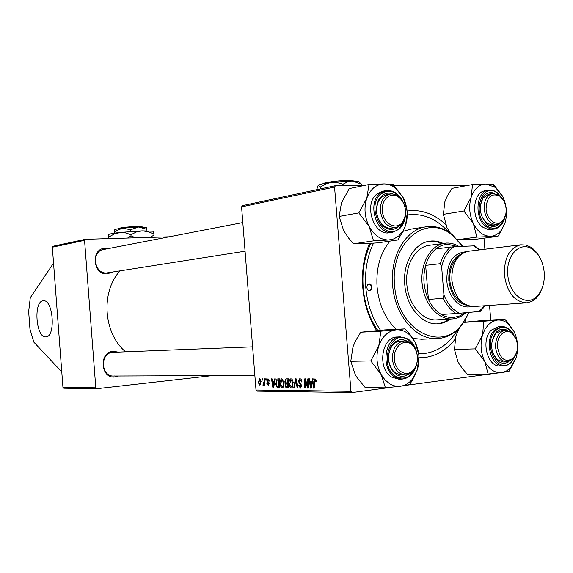 <?xml version="1.0" encoding="UTF-8"?>
<svg xmlns="http://www.w3.org/2000/svg" width="573" height="573" viewBox="0 0 573 573"><rect width="100%" height="100%" fill="white"/><g stroke="black" fill="none" stroke-linecap="round" stroke-linejoin="round"><path stroke-width="0.86" d="M43.14 300.804C33.205 301.283 35.999 338.349 45.869 336.888L45.869 336.888C55.868 337.189 53.368 299.5 43.476 300.782L43.14 300.804M407.245 210.986L412.61 210.527C424.579 210.52 435.552 215.133 445.536 224.365M465.849 319.29L464.76 322.176M454.969 339.409C446.589 349.902 436.461 355.948 424.6 357.545L419.121 357.803M119.972 270.914C100.569 292.072 103.348 333.085 125.523 351.808M112.458 272.096L107.244 273.858C92.625 275.233 90.563 248.145 105.289 248.281L108.211 248.596M103.591 249.491L103.348 249.542C90.935 251.461 94.201 274.209 106.7 272.949L245.072 251.21M118.475 376.031L115.137 376.984C100.562 379.204 98.484 352.03 113.175 351.313L118.117 352.101M252.607 346.851L112.774 352.323C99.752 352.911 100.733 376.898 113.762 376.046L114.586 375.995M490.746 320.021L489.543 305.43M484.894 249.226L483.984 238.182M256.009 390.027L350.955 391.33L352.13 392.577L257.112 391.144L256.009 390.027L241.577 206.867L242.494 205.621L335.506 185.673L363.382 185.666M391.581 185.659L466.68 185.638M274.274 381.281L274.732 378.86L275.327 378.86L273.579 387.735L272.913 387.728L271.487 378.86L272.039 378.86L272.404 381.281L274.868 381.21M284.86 381.661L286.034 378.875L288.384 378.86L288.176 387.892L286.02 387.72L285.11 385.672L285.683 383.48L284.86 381.661L285.418 381.589M315.007 378.746L316.375 381.654L315.773 381.776L314.971 379.842L314.398 381.582L314.233 388.172L313.624 388.165L313.796 381.353L315.007 378.746M307.651 384.504L307.808 378.868L308.41 378.868L308.167 388.107L307.543 388.1L305.294 380.257L305.123 388.071L304.528 388.064L304.757 378.868L305.373 378.868L307.637 386.689L307.651 384.504L308.267 384.426M298.411 381.432L299.729 378.76L300.796 378.982L301.627 380.164L301.942 381.854L301.362 381.962L301.111 380.608L300.001 379.813L298.984 381.346L301.663 385.722L300.539 388.122L298.44 385.471L298.999 385.185L300.216 387.069L301.083 385.772L298.411 381.432L298.984 381.36M293.741 387.95L295.439 378.86L296.169 378.86L297.752 387.993L297.165 387.985L295.818 380.164L294.357 387.957L293.741 387.95L294.372 387.871M289.071 383.996C288.842 381.296 289.444 379.548 290.869 378.76L291.994 379.176L292.982 381.095L292.81 386.689L291.528 388.021L290.31 387.584L289.236 385.214L289.071 383.996L289.637 383.924M350.955 391.33L334.553 187.056L241.577 206.867M258.323 382.664L259.548 378.753L261.123 381.281L259.934 385.307L258.323 382.664L258.846 382.599M312.034 381.396L312.543 378.868L313.195 378.868L311.254 388.136L310.523 388.129L309.005 378.868L309.599 378.868L309.993 381.389L312.679 381.317M280.082 383.939C279.853 381.26 280.441 379.534 281.837 378.76L284.165 382.635L283.742 386.603L282.482 387.921L281.3 387.491L280.24 385.142L280.082 383.939L280.634 383.874M276.988 379.075L279.402 378.86L279.209 387.792L277.189 387.656L275.742 384.118L276.988 379.075L278.764 378.86M268.014 378.746L269.489 381.038L268.959 381.152L268.057 379.548L267.426 380.529L269.217 383.566L268.228 385.385L266.846 383.437L267.376 383.323L268.185 384.583L268.687 383.709L266.889 380.601L268.014 378.746M265.65 380.114L265.679 378.86L266.216 378.86L266.201 380.114L265.65 380.114L266.201 380.049M262.04 380.107L262.062 378.86L262.599 378.86L262.584 380.114L262.04 380.107L262.584 380.042M264.053 381.41L264.124 378.86L264.669 378.86L264.54 385.242L263.995 385.242L264.024 383.924L263.308 385.343L262.892 385.113L264.053 381.41L264.619 381.346M352.13 392.577L392.061 387.205M406.687 385.235L494.191 373.474M95.798 387.828L96.765 388.723L63.882 388.229L62.951 387.377L95.798 387.828L84.56 240.338L52.336 247.207L53.131 246.232L85.377 239.313L169.185 236.807M62.951 387.377L52.336 247.207M96.765 388.723L212.203 375.652M85.377 239.313L84.56 240.338M376.69 330.585C360.818 306.519 357.831 269.231 369.671 243.403M335.506 185.673L334.553 187.056M370.939 243.332C357.975 268.565 361.004 307.078 377.851 330.485M259.727 384.526L260.6 381.374L259.719 379.541L258.846 382.664L259.727 384.526M260.808 384.397L259.82 384.519L260.808 384.397M261.123 381.31L260.6 381.374M260.622 379.433L259.719 379.541L260.622 379.433M292.302 385.987L292.667 382.628L290.977 379.813L289.651 384.096L291.22 386.983L293.068 385.894M293.233 382.556L292.667 382.628M292.767 386.789L291.428 386.954M297.738 387.914L297.165 387.985M296.384 380.092L295.818 380.164M301.914 381.597L301.348 381.668M301.735 380.529L301.111 380.608M300.66 388.093L300.288 388.143M299.013 385.4L298.44 385.471M298.999 385.199L298.426 385.271M301.599 386.897L300.488 387.033M301.663 385.701L301.083 385.772M301.505 384.863L300.804 384.956M308.174 388.021L307.543 388.1M305.781 380.2L305.294 380.257M305.13 387.993L304.528 388.064M308.21 386.617L307.637 386.689M316.36 380.887L315.766 380.959M314.233 388.086L313.624 388.165M314.412 381.274L313.796 381.353M311.275 388.036L310.523 388.129M311.218 385.228L311.791 382.485L310.165 382.478L310.888 387.119L311.218 385.228L311.877 385.149M312.457 382.399L311.791 382.485M311.483 387.047L310.888 387.119M312.5 382.184L310.165 382.478M288.183 387.448L286.02 387.72M285.669 385.6L285.11 385.672M288.283 383.158L285.683 383.48M287.625 386.832L287.689 384.017L286.471 384.032L285.884 384.383L285.669 385.636L286.658 386.825L288.205 386.761M288.269 383.946L287.689 384.017M287.718 382.965L287.782 379.92L286.299 379.935L285.426 381.69L286.514 382.957L288.291 382.893M288.362 379.849L287.782 379.92M283.248 385.908L283.599 382.585L281.945 379.799L280.648 384.039L282.188 386.897L283.993 385.815M284.158 382.52L283.599 382.585M273.6 387.642L272.913 387.728M273.536 384.949L274.059 382.32L272.562 382.313L273.242 386.761L273.536 384.949L274.145 384.877M274.66 382.248L274.059 382.32M273.787 386.696L273.242 386.761M274.696 382.055L272.562 382.313M279.216 387.405L277.189 387.656M276.286 384.053L275.742 384.118M278.664 386.746L278.815 379.906L277.747 379.928C276.544 380.458 276.064 381.876 276.293 384.175L277.153 386.582L279.23 386.675M279.38 379.835L278.815 379.906M279.38 379.749L278.106 379.906M267.376 383.366L266.846 383.437M269.224 383.645L268.687 383.709M269.152 383.122L268.594 383.187M268.107 381.661L267.254 381.768M267.426 380.536L266.889 380.601M264.54 385.171L263.995 385.242M264.561 383.853L264.024 383.924M263.666 385.02L262.892 385.113M263.945 384.247L263.351 384.318L263.945 384.247M53.54 263.114L30.283 297.745L28.65 311.54L29.975 329.131L33.843 342.153L61.777 371.906M371.956 287.066C371.619 284.967 370.638 283.893 369.019 283.857L367.35 285.01L366.82 287.41C367.157 289.508 368.138 290.583 369.75 290.626L371.426 289.472L371.956 287.066M369.492 290.64L371.032 289.422L371.505 287.116L370.624 284.838L368.826 283.893M443.173 243.432C438.696 241.276 434.133 240.531 429.499 241.212C414.437 243.067 402.712 263 404.746 284.373C406.228 306.791 422.408 325.435 438.202 323.788C442.65 323.451 446.761 321.868 450.55 319.032M442.227 243.561L435.852 241.448L429.349 241.233M462.59 246.354L452.842 235.646C427.172 212.511 389.991 241.849 394.589 285.046C397.06 330.034 441.217 353.491 462.167 324.074L469.065 312.4M469.244 312.385L461.852 325.127C455.098 333.422 446.99 337.912 437.536 338.607C416.363 340.52 394.639 315.444 392.634 285.204C389.919 256.396 405.627 229.615 425.753 226.858C435.129 225.454 443.982 228.047 452.312 234.658L462.776 246.347M390.041 241.097C380.279 252.972 375.952 268.178 377.055 286.729C378.846 304.607 385.257 318.803 396.272 329.317M412.875 338.442L421.642 339.245L436.64 338.643M373.517 243.167C367.193 256.375 364.621 271.151 365.789 287.481C367.243 303.747 372.149 318.008 380.501 330.263M418.849 353.82L421.52 353.813C436.619 352.71 448.723 344.602 457.834 329.489M437.113 319.82C422.81 321.36 408.162 304.514 406.823 284.258C404.989 264.955 415.604 246.927 429.256 245.301L446.654 243.052C450.922 242.909 455.048 244.062 459.023 246.505M448.301 231.786C436.268 218.528 422.638 212.92 407.424 214.975M410.92 229.128L403.027 231.349M437.4 323.831L443.738 322.377L449.597 319.089M497.493 347.252C500.293 359.5 505.637 363.081 513.515 357.989C516.423 354.708 517.713 350.361 517.39 344.946C516.903 340.111 515.206 336.365 512.312 333.715C505.673 327.405 496.232 335.871 497.493 347.252M516.588 352.56L513.057 359.085L507.098 361.943C500.759 361.319 496.913 356.47 495.573 347.388C495.495 337.447 498.818 331.76 505.536 330.334L511.746 332.641L516.008 339.087M463.958 322.277L483.899 320.407L504.777 319.24L497.407 320.078C501.282 319.755 504.913 321.038 508.301 323.91L514.067 331.552C517.928 339.839 518.651 348.499 516.223 357.523L510.471 367.909L506.353 371.089L501.755 372.608C494.857 373.202 489.192 369.485 484.758 361.456C480.726 352.975 479.995 344.122 482.566 334.89L485.066 329.088L488.547 324.504L492.759 321.432L497.407 320.078L483.784 321.267L482.566 334.89L475.239 348.878L484.758 361.456L488.139 374.04L501.755 372.608L509.075 371.232L515.929 358.454M508.924 361.663C504.992 364.184 501.11 363.776 497.278 360.453C490.302 351.457 489.851 342.174 495.917 332.605L496.404 332.089C499.892 328.823 503.631 328.293 507.606 330.492M505.536 330.334L501.576 330.514L495.967 333.221L492.085 340.742M498.589 326.717L491.369 330.091C480.453 339.839 487.301 367.314 500.236 365.989L503.323 365.946M488.139 374.04L467.26 374.133L462.275 368.468L457.977 361.9L454.468 349.48L455.85 336.007L459.567 327.756M454.468 349.48L475.239 348.878M463.908 322.355L483.784 321.267M514.067 331.552L507.198 321.818L504.777 319.24M509.075 371.232L510.471 367.909M492.565 352.366L496.777 359.371L503.115 362.007M506.074 208.715C505.443 202.964 503.259 198.716 499.52 195.966C491.154 192.7 486.67 197.062 486.054 209.052C486.685 220.791 497.966 227.76 503.316 219.939C505.458 216.959 506.382 213.22 506.074 208.715M505.773 214.223L502.979 221.085L497.428 224.645C490.266 224.602 485.847 219.466 484.149 209.224C483.934 200.536 486.721 195.286 492.494 193.481L498.847 194.963L503.739 200.772M450.471 233.247L446.954 227.596L443.38 214.345L463.879 211L473.391 223.642L476.836 237.093L497.908 236.32L500.845 231.821L505.035 222.79L501.332 230.167C498.345 234.02 494.728 236.062 490.474 236.291C483.533 236.219 477.839 232.001 473.391 223.642C469.344 214.882 468.614 206.065 471.207 197.198L463.879 211M502.141 195.472L493.618 184.556L486.148 183.997L495.523 187.478L502.893 196.933C506.768 205.492 507.485 214.109 505.035 222.79M499.19 224.136C495.602 227.116 491.741 227.223 487.616 224.444L487.494 224.358C479.687 216.293 478.269 207.147 483.247 196.933C486.37 192.807 490.13 191.626 494.535 193.373M482.101 217.131L486.878 223.355L493.496 225.21M485.202 190.773L484.937 190.823C472.474 192.284 470.884 219.287 482.867 227.216L488.117 229.515L494.127 229.093M443.38 214.345L444.841 201.818L447.262 196.124L451.99 188.388L472.496 184.549L471.207 197.198C474.265 188.718 479.25 184.313 486.148 183.997L472.496 184.549M457.87 239.965L477.187 239.099L497.908 236.32M457.634 239.7L476.836 237.093M492.494 193.481L488.576 194.168L482.96 198.072L480.324 205.406M394.425 359.207C395.055 371.655 407.496 378.073 413.799 369.463C416.485 365.946 417.667 361.642 417.345 356.549C416.929 352.166 415.439 348.556 412.882 345.727C405.505 337.074 392.935 346.042 394.425 359.207M417.395 356.456C417.746 362 416.464 366.691 413.534 370.523C411.242 373.31 408.52 374.763 405.39 374.885C398.171 374.183 393.844 369.005 392.398 359.35C392.398 348.62 396.294 342.482 404.087 340.942C407.217 340.828 410.032 342.067 412.531 344.667C415.325 347.747 416.943 351.679 417.395 356.456M412.453 379.061C409.101 383.151 405.132 385.543 400.556 386.223C396.831 386.703 393.221 385.908 389.733 383.838L384.97 379.892L381.095 374.42L385.443 387.835L400.556 386.223L409.537 384.598L411.98 380.93L417.294 369.893L419.042 355.36L415.031 342.052L410.476 335.112L405.004 328.866L380.859 331.194L378.789 345.891L370.795 360.926L381.095 374.42C376.518 365.345 375.752 355.84 378.789 345.891C382.363 336.322 388.093 330.986 395.986 329.869C401.48 329.461 406.407 331.516 410.784 336.05L415.031 342.052C419.4 350.912 420.152 360.188 417.294 369.893L412.453 379.061L411.98 380.93M408.47 374.298C404.61 376.848 400.656 376.962 396.602 374.642L393.135 371.619C387.219 362.953 386.882 354.085 392.133 345.01C396.638 339.445 401.759 338.235 407.489 341.379M404.087 340.942L400.233 341.093C396.996 341.329 394.231 342.976 391.946 346.049C387.112 354.408 387.42 362.58 392.87 370.573L396.065 373.352L401.523 374.9M397.426 336.988L397.053 337.003C381.289 336.795 377.027 369.313 391.918 377.227L398.658 379.14L401.544 379.14M370.795 360.926L350.769 361.305L355.231 374.534L356.915 377.335L365.252 387.642L385.443 387.835M350.769 361.305L353.004 346.794L355.625 340.684L360.789 332.204L380.859 331.194M360.789 332.204L384.741 329.912L405.004 328.866M405.448 210.413C404.875 204.898 402.755 200.6 399.102 197.513C391.459 190.916 381.095 198.989 382.392 210.807C383.05 224.437 397.691 231.356 403.249 220.942L405.111 216.05L405.448 210.413M380.379 210.993C380.185 201.839 383.337 196.224 389.833 194.14C392.877 193.559 395.8 194.347 398.6 196.51C402.59 199.87 404.896 204.554 405.519 210.563C405.827 214.918 405.025 218.743 403.12 222.03C401.243 225.082 398.787 226.901 395.75 227.488C387.42 227.617 382.291 222.116 380.379 210.993M405.541 225.476L403.156 230.654L398.822 235.883L394.038 238.848L388.695 239.994L397.784 239.987L403.091 231.227L405.541 225.476L407.367 212.024L403.285 197.771L393.279 184.513L384.146 183.904L368.998 184.499L366.842 198.079L358.856 212.898L369.134 226.464L373.553 240.868L388.695 239.994C380.716 239.937 374.198 235.424 369.134 226.464C364.55 217.067 363.783 207.605 366.842 198.079C370.437 188.968 376.21 184.248 384.146 183.904C388.193 183.954 392.025 185.387 395.642 188.202L403.285 197.771C407.668 206.939 408.42 216.171 405.541 225.476M398.672 226.457L398.242 226.844C393.479 230.525 388.508 230.303 383.323 226.177C376.225 218.492 374.663 209.725 378.646 199.891L382.084 195.579C385.493 192.908 389.203 192.406 393.221 194.061M389.833 194.14L386.037 194.877L381.768 196.969L378.595 200.951C374.928 210.019 376.368 218.091 382.914 225.182C385.765 227.61 388.773 228.577 391.939 228.083M382.692 191.232L377.07 193.889C363.146 204.002 373.854 236.563 389.69 232.688L392.541 232.251M373.553 240.868L353.663 243.79L362.988 243.74L377.7 242.88L397.784 239.987M353.663 243.79L348.685 238.175L343.657 230.618L339.13 216.436L358.856 212.898M339.13 216.436L341.436 203L349.222 188.61L368.998 184.499M457.813 246.562L447.742 244.27C443.495 244.47 439.563 245.996 435.931 248.868C431.197 252.736 427.766 258.244 425.646 265.385C422.573 277.003 423.504 288.362 428.425 299.471C431.691 306.261 435.981 311.261 441.303 314.477C445.364 316.84 449.511 317.836 453.744 317.471L459.51 316.01L464.789 312.779M465.82 312.693C461.988 316.332 457.677 318.395 452.878 318.882L452.52 318.917C438.431 320.157 424.178 304.105 422.158 284.029C419.952 263.981 430.516 245.158 444.541 243.253M435.931 248.868L454.045 246.719C447.9 250.917 443.767 257.642 441.64 266.896L440.372 263.695L425.646 265.385L428.425 299.471L443.201 298.289L443.932 294.887C447.549 303.776 452.742 309.9 459.51 313.252L479.007 311.511L484.694 305.767M479.243 249.921L473.592 245.881L454.045 246.719M473.592 245.881L474.867 245.917L479.68 249.871M441.64 266.896L443.932 294.887M485.138 305.731L480.267 311.375L479.007 311.511M459.51 313.252L456.158 313.524C450.808 310.265 446.489 305.187 443.201 298.289M441.303 314.477L456.158 313.524M440.372 263.695C442.499 256.453 445.937 250.867 450.693 246.949M507.8 274.761C508.967 294.866 526.752 307.472 537.08 296.191C542.452 290.418 544.837 282.489 544.221 272.411C543.032 261.66 539 253.882 532.109 249.076C520.126 240.717 505.744 255.465 507.8 274.761M542.624 286.837L539.981 293.24L536.206 298.275L531.794 301.448L526.874 302.831C514.654 302.121 507.155 292.86 504.383 275.04C504.075 257.957 509.533 247.873 520.75 244.8L525.849 245.051L530.813 247.178C534.387 249.463 537.367 252.879 539.745 257.435M461.931 253.71C452.799 257.721 448.43 266.638 448.817 280.462C450.822 294.694 456.867 302.988 466.974 305.359M471.171 306.469C460.241 309.764 447.85 296.857 446.811 280.627C446.854 262.606 453.193 253.001 465.835 251.812M462.296 302.48C455.206 298.318 451.044 290.955 449.819 280.398C449.296 270.248 451.99 262.592 457.899 257.42M526.437 302.859L473.943 306.512C461.881 305.867 454.511 297.072 451.839 280.14C451.603 263.888 457.032 254.269 468.12 251.296L468.542 251.246M118.289 228.756L118.375 228.656C120.086 227.703 125.888 226.987 135.78 226.5L136.159 227.094M146.251 227.316L138.566 227.015L122.386 228.176C117.365 228.799 114.793 229.358 114.679 229.852L114.607 231.614L122.386 228.176L130.601 229.709L138.566 227.015L146.838 229.293L146.251 227.316L146.681 227.689M146.838 229.293L146.953 230.804M114.607 231.614L114.722 233.118M130.601 229.709L130.737 231.442M108.333 238.475L108.412 234.815C108.548 234.149 112.165 233.383 119.263 232.509L142.211 230.855L153.012 231.227L153.636 231.764L153.987 235.166L149.854 237.387M154.101 237.258L153.987 235.166M108.247 237.365L115.08 233.533L121.791 232.402L126.01 232.996L130.923 234.715L131.009 235.84L127.593 238.053M130.923 234.715L136.367 232.001L142.211 230.855L148.185 231.685L153.901 234.063M135.543 237.816L131.009 235.84M137.799 227.037L137.427 226.464L135.959 226.779M137.427 226.464L142.813 226.965M322.878 183.775C323.881 182.465 338.7 180.459 347.847 180.423L348.355 181.018M316.711 189.663L318.208 185.28L320.293 187.07L325.571 184.055L330.506 182.522L336.444 182.422L343.055 184.191L348.062 181.62L352.116 180.961L361.599 184.205L359.357 182.321M361.599 184.205L361.713 185.666M320.293 187.07L320.436 188.911M343.055 184.191L343.17 185.673M313.932 190.3L319.125 189.19M318.058 185.423L318.208 185.28C319.648 184.327 324.031 183.367 331.359 182.393L352.116 180.961L358.232 181.362L359.307 182.278M350.196 180.975L349.738 180.431L348.148 180.774M349.738 180.431L354.293 180.996M296.8 382.478L296.198 382.549M300.954 383.838L299.722 383.996M307.085 384.54L306.491 384.612M306.319 381.99L305.738 382.062M288.183 387.699L286.779 387.878M288.269 383.831L286.772 384.017M288.362 379.72L286.722 379.913M279.209 387.613L277.876 387.778M268.923 382.513L268.1 382.614M511.087 362.372L507.556 364.98L503.595 365.946C490.653 367.279 483.798 339.717 494.714 329.933L501.669 326.567L498.317 326.732M512.993 333.887C507.657 326.524 501.869 325.414 495.638 330.564C481.542 343.635 498.388 376.568 511.36 361.721L514.017 357.939M504.541 218.406C502.693 224.458 499.312 228.004 494.399 229.05L490.237 228.785L486.176 226.743C474.179 218.779 475.776 191.69 488.239 190.229C491.254 189.699 494.177 190.501 497.006 192.643M500.208 196.03L497.378 193.216C482.165 180.309 470.927 214.925 486.986 225.963C494.205 230.296 499.814 228.255 503.803 219.846M416.643 364.356C414.279 373.467 409.373 378.388 401.924 379.14L395.177 377.22C380.257 369.277 384.519 336.652 400.305 336.86L407.811 338.922M414.816 347.797L411.93 343.062L408.141 339.653C390.829 327.326 377.693 366.262 396.007 376.447C404.366 380.35 410.834 377.385 415.411 367.558M398.901 229.315L392.906 232.201C377.048 236.083 366.319 203.401 380.264 193.259L385.529 190.673C393.014 189.742 398.858 193.524 403.063 202.011M401.272 199.218C395.162 190.845 388.473 189.069 381.21 193.882C364.765 206.287 383.989 242.938 399.109 228.512L402.468 224.344L404.567 218.865M254.863 375.487L113.762 376.046M291.371 386.968L292.767 386.796M300.395 387.054L301.599 386.904M286.593 384.017L288.269 383.81M277.876 379.913L279.38 379.734M462.167 324.074L461.852 325.127M425.753 226.858L410.046 229.264M452.842 235.646L452.312 234.658M437.543 323.824L438.202 323.788M513.515 357.989L513.057 359.085M506.876 361.943L502.901 362.007M512.312 333.715L511.746 332.641M503.595 365.946C505.658 366.211 508.258 364.958 511.41 362.179L514.912 356.592M513.995 335.169C510.923 329.403 506.819 326.538 501.669 326.567M496.777 359.371L497.278 360.453M495.523 333.701L495.917 332.605M508.301 323.91L507.198 321.818M499.52 195.966L498.847 194.963M489.879 225.741L497.214 224.673M503.316 219.939L502.979 221.085M494.456 186.705L492.895 184.42M486.993 223.434L487.616 224.444M484.937 190.823L488.239 190.229C491.935 189.842 494.979 190.694 497.371 192.786L501.325 197.162M482.96 198.072L483.247 196.933M501.332 230.167L500.845 231.821M413.799 369.463L413.534 370.523M401.229 374.9L405.09 374.885M412.882 345.727L412.531 344.667M392.87 370.573L393.135 371.619M391.946 346.049L392.133 345.01M416.234 350.927C414.666 345.619 411.958 341.658 408.105 339.044L400.305 336.86L397.053 337.003M410.784 336.05L410.476 335.112M399.102 197.513L398.6 196.51M242.816 222.568L103.348 249.542M395.456 227.531L391.645 228.133M403.249 220.942L403.12 222.03M403.156 230.654L403.091 231.227M382.914 225.182L383.323 226.177M378.595 200.951L378.646 199.891M405.355 215.613C404.782 221.379 402.712 225.891 399.152 229.157L392.906 232.201M385.529 190.673L382.334 191.303M395.642 188.202L394.367 185.638M451.925 318.953L436.519 319.856M477.03 248.066L476.421 246.999M483.297 307.536L482.924 308.682M537.08 296.191L536.206 298.275M468.12 251.296L520.75 244.8M532.109 249.076L530.813 247.178M153.012 231.227L153.636 231.764M358.232 181.362L361.448 184.112"/></g></svg>
